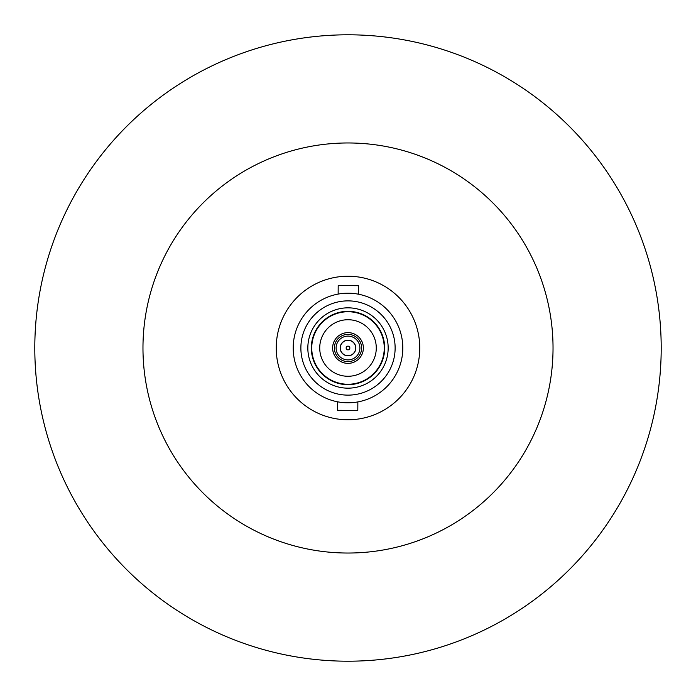 <?xml version="1.0" encoding="UTF-8"?>
<svg xmlns="http://www.w3.org/2000/svg" width="696" height="696" viewBox="0 0 696 696"><rect width="100%" height="100%" fill="white"/><g stroke="black" fill="none" stroke-linecap="round" stroke-linejoin="round"><path stroke-width="1.04" d="M348 419.775A71.775 71.775 0 0 1 276.225 348A71.775 71.775 0 0 1 348 276.225A71.775 71.775 0 0 1 419.775 348A71.775 71.775 0 0 1 348 419.775M344.964 293.277L348 293.19A54.81 54.81 0 0 1 402.81 348A54.81 54.81 0 0 1 348 402.81A54.81 54.81 0 0 1 293.19 348A54.81 54.81 0 0 1 348 293.19L345.268 293.26M338.143 294.086L338.195 285.595L358.492 285.708L358.449 294.19M357.857 401.914L357.805 410.405L337.508 410.292L337.551 401.81M348 300.872A47.128 47.128 0 0 1 395.128 348A47.128 47.128 0 0 1 348 395.128A47.128 47.128 0 0 1 300.872 348A47.128 47.128 0 0 1 348 300.872M348 388.168A40.168 40.168 0 0 0 388.168 348A40.168 40.168 0 0 0 348 307.832A40.168 40.168 0 0 0 307.832 348A40.168 40.168 0 0 0 348 388.168M348 311.312A36.688 36.688 0 0 1 384.688 348A36.688 36.688 0 0 1 348 384.688A36.688 36.688 0 0 1 311.312 348A36.688 36.688 0 0 1 348 311.312M348 384.253A36.253 36.253 0 0 1 311.747 348A36.253 36.253 0 0 1 348 311.747A36.253 36.253 0 0 1 384.253 348A36.253 36.253 0 0 1 348 384.253M348 376.275A28.275 28.275 0 0 0 376.275 348A28.275 28.275 0 0 0 348 319.725A28.275 28.275 0 0 0 319.725 348A28.275 28.275 0 0 0 348 376.275M348 332.627A15.373 15.373 0 0 0 332.627 348A15.373 15.373 0 0 0 348 363.373A15.373 15.373 0 0 0 363.373 348A15.373 15.373 0 0 0 348 332.627M361.633 348A13.633 13.633 0 0 1 348 361.633A13.633 13.633 0 0 1 334.367 348A13.633 13.633 0 0 1 348 334.367A13.633 13.633 0 0 1 361.633 348M359.893 348A11.893 11.893 0 0 1 348 359.893A11.893 11.893 0 0 1 336.107 348A11.893 11.893 0 0 1 348 336.107A11.893 11.893 0 0 1 359.893 348M348 355.83A7.83 7.83 0 0 1 340.17 348A7.83 7.83 0 0 1 348 340.17A7.83 7.83 0 0 1 355.83 348A7.83 7.83 0 0 1 348 355.83M355.682 348A7.682 7.682 0 0 1 348 355.682A7.682 7.682 0 0 1 340.318 348A7.682 7.682 0 0 1 348 340.318A7.682 7.682 0 0 1 355.682 348M348 349.853A1.853 1.853 0 0 1 346.147 348A1.853 1.853 0 0 1 348 346.147A1.853 1.853 0 0 1 349.853 348A1.853 1.853 0 0 1 348 349.853M553.033 348A205.033 205.033 0 0 0 348 142.967A205.033 205.033 0 0 0 142.967 348A205.033 205.033 0 0 0 348 553.033A205.033 205.033 0 0 0 553.033 348M34.8 348A313.2 313.2 0 0 1 348 34.8A313.2 313.2 0 0 1 661.2 348A313.2 313.2 0 0 1 348 661.2A313.2 313.2 0 0 1 34.8 348"/></g></svg>
